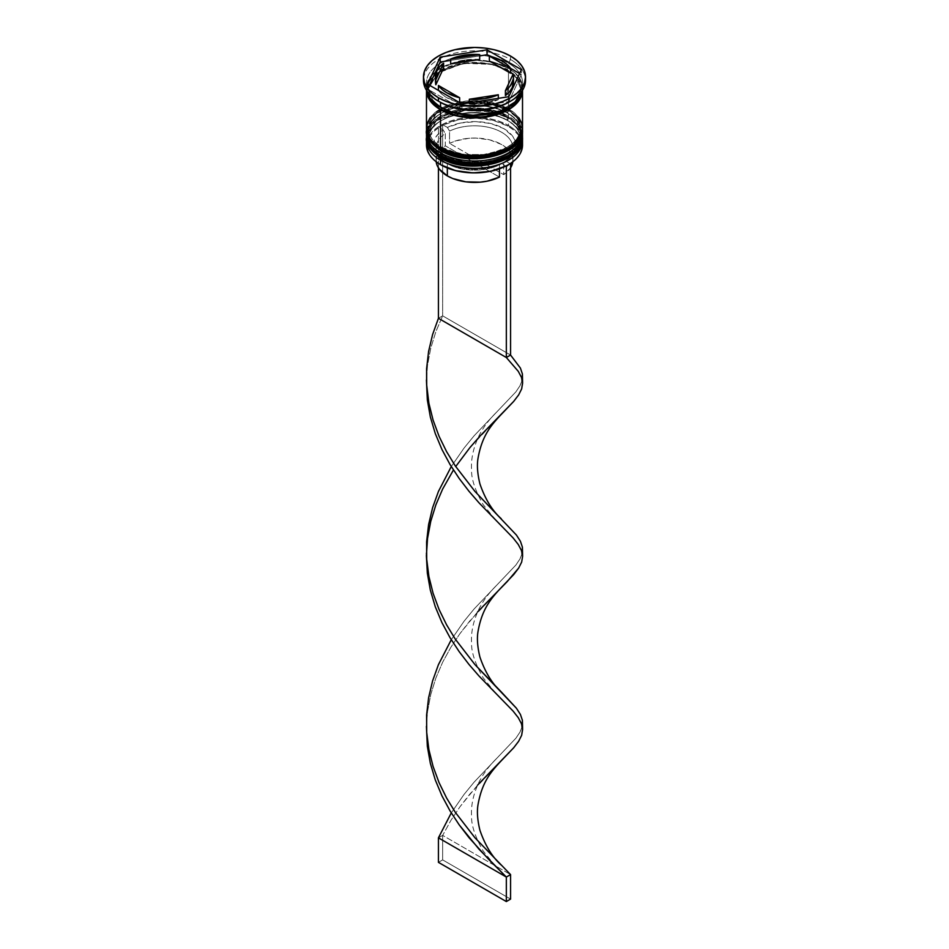 <?xml version="1.0" encoding="UTF-8"?>
<svg xmlns="http://www.w3.org/2000/svg" width="949" height="949" viewBox="0 0 949 949"><rect width="100%" height="100%" fill="white"/><g stroke="black" fill="none" stroke-linecap="round" stroke-linejoin="round"><path stroke-width="0.71" stroke-dasharray="4.75 3.56" d="M440.917 158.115A1.803 1.044 120 0 0 441.819 158.02C450.063 164.307 482.543 171.733 507.181 158.02C530.93 143.797 518.059 125.043 507.181 120.286A1.803 1.044 120 0 0 508.462 118.079L517.834 125.731L522.519 137.688M507.181 116.857C518.059 121.614 530.93 140.369 507.181 154.592C482.543 168.305 450.063 160.867 441.819 154.592A1.803 1.044 120 0 0 440.917 155.541A1.803 1.044 -60 0 1 441.819 154.592L436.066 150.547L431.795 145.932L429.162 140.927L428.284 135.719L429.162 130.523L431.795 125.517L436.066 120.903L441.819 116.857L448.818 113.536L456.813 111.069L465.484 109.55L483.516 109.55L500.182 113.536L507.181 116.857L512.934 120.903L517.205 125.517L519.838 130.523L520.716 135.719L519.838 140.927L517.205 145.932L512.934 150.547L507.181 154.592L500.182 157.914L492.187 160.381L483.516 161.899L465.484 161.899L448.818 157.914L441.819 154.592C430.941 149.835 418.07 131.081 441.819 116.857C466.457 103.144 498.937 110.57 507.181 116.857A1.803 1.044 -60 0 1 508.083 116.763A1.803 1.044 120 0 0 507.181 116.857A46.216 26.691 180 0 1 520.716 135.719A46.216 26.691 180 0 1 492.187 160.381A46.216 26.691 180 0 1 441.819 154.592L441.819 158.02A46.216 26.691 0 0 0 492.187 163.809A46.216 26.691 0 0 0 520.716 139.159L519.838 133.951L517.205 128.945L512.934 124.331L507.181 120.286L500.182 116.964L483.516 112.978L465.484 112.978L456.813 114.497L448.818 116.964L441.819 120.286L436.066 124.331L431.795 128.945L429.162 133.951L428.284 139.159L429.162 144.367L431.795 149.373L436.066 153.975L441.819 158.02L441.819 154.592L436.066 150.547L431.795 145.932L429.162 140.927L428.284 135.719L429.162 130.523L431.795 125.517L436.066 120.903L441.819 116.857L448.818 113.536L456.813 111.069L465.484 109.55L483.516 109.55L500.182 113.536L507.181 116.857L512.934 120.903L517.205 125.517L519.838 130.523L520.716 135.719L519.838 140.927L517.205 145.932L512.934 150.547L507.181 154.592L500.182 157.914L492.187 160.381L483.516 161.899L465.484 161.899L448.818 157.914L441.819 154.592A46.216 26.691 180 0 1 428.284 135.719A46.216 26.691 180 0 1 456.813 111.069A46.216 26.691 180 0 1 507.181 116.857L507.181 120.286C498.937 114.01 466.457 106.573 441.819 120.286C418.07 134.509 430.941 153.263 441.819 158.02A46.216 26.691 180 0 1 441.819 120.286A46.216 26.691 180 0 1 507.181 120.286L507.181 120.286A46.216 26.691 180 0 1 507.181 158.02A46.216 26.691 180 0 1 441.819 158.02A46.216 26.691 0 0 1 428.284 139.159A46.216 26.691 0 0 1 456.813 114.497A46.216 26.691 0 0 1 507.181 120.286L507.181 116.857M522.519 137.439A48.019 27.723 0 0 0 508.462 118.079L491.523 111.27L464.227 110.108L436.682 120.108L426.481 137.19C424.725 112.231 480.645 99.337 508.083 116.763C518.878 124.473 523.694 131.282 522.519 137.19L517.834 125.244L508.462 117.593A1.803 1.044 120 0 0 508.083 116.763A1.803 1.044 -60 0 1 508.462 117.593A48.019 27.723 180 0 1 522.508 136.466M426.481 137.19A48.019 27.723 180 0 1 456.125 111.579A48.019 27.723 180 0 1 508.462 117.593L508.462 118.079A48.019 27.723 0 0 0 456.315 112.018A48.019 27.723 0 0 0 426.481 137.439M507.181 158.02L512.934 153.975L517.205 149.373L519.838 144.367L520.716 139.159A46.216 26.691 0 0 0 507.181 120.286L508.462 121.021L507.181 120.286A1.803 1.044 -60 0 0 508.462 118.079L491.523 111.757L464.227 110.606L436.682 120.594L426.481 137.688M440.917 150.761A1.803 1.044 120 0 0 441.819 150.677C450.063 156.953 482.543 164.379 507.181 150.677C530.93 136.454 518.059 117.7 507.181 112.931A1.803 1.044 120 0 0 508.462 110.725L517.834 118.388L522.519 130.333M507.181 109.503C518.059 114.26 530.93 133.014 507.181 147.237C482.543 160.95 450.063 153.524 441.819 147.237A1.803 1.044 120 0 0 440.917 148.186A1.803 1.044 -60 0 1 441.819 147.237L436.066 143.192L431.795 138.59L429.162 133.584L428.284 128.376L429.162 123.168L431.795 118.162L436.066 113.548L441.819 109.503L448.818 106.181L456.813 103.714L465.484 102.195L483.516 102.195L500.182 106.181L507.181 109.503L512.934 113.548L517.205 118.162L519.838 123.168L520.716 128.376L519.838 133.584L517.205 138.59L512.934 143.192L507.181 147.237L492.187 153.026L483.516 154.545L465.484 154.545L448.818 150.559L441.819 147.237C430.941 142.48 418.07 123.726 441.819 109.503C466.457 95.79 498.937 103.227 507.181 109.503A1.803 1.044 -60 0 1 508.083 109.408A1.803 1.044 120 0 0 507.181 109.503A46.216 26.691 180 0 1 507.81 109.87A46.216 26.691 180 0 1 520.716 128.376A46.216 26.691 180 0 1 492.187 153.026A46.216 26.691 180 0 1 441.819 147.237L441.819 150.677A46.216 26.691 0 0 0 492.187 156.455A46.216 26.691 0 0 0 520.716 131.804L519.838 126.597L517.205 121.591L512.934 116.976L507.181 112.931L500.182 109.61L483.516 105.636L474.5 105.114L456.813 107.154L448.818 109.61L441.819 112.931L436.066 116.976L431.795 121.591L429.162 126.597L428.284 131.804L429.162 137.012L431.795 142.018L436.066 146.632L441.819 150.677L441.819 147.237L436.066 143.192L431.795 138.59L429.162 133.584L428.284 128.376L429.162 123.168L431.795 118.162L436.066 113.548L441.819 109.503L448.818 106.181L456.813 103.714L465.484 102.195L483.516 102.195L500.182 106.181L507.181 109.503L512.934 113.548L517.205 118.162L519.838 123.168L520.716 128.376L519.838 133.584L517.205 138.59L512.934 143.192L507.181 147.237L500.182 150.559L483.516 154.545L465.484 154.545L456.813 153.026L441.819 147.237A46.216 26.691 180 0 1 428.284 128.376A46.216 26.691 180 0 1 441.19 109.87A46.216 26.691 180 0 1 507.181 109.503L507.181 112.931C498.937 106.656 466.457 99.218 441.819 112.931C418.07 127.154 430.941 145.909 441.819 150.677A46.216 26.691 180 0 1 441.819 112.931A46.216 26.691 180 0 1 507.181 112.931L507.181 112.931A46.216 26.691 180 0 1 507.181 150.677A46.216 26.691 180 0 1 441.819 150.677A46.216 26.691 0 0 1 428.284 131.804A46.216 26.691 0 0 1 456.813 107.154A46.216 26.691 0 0 1 507.181 112.931L507.181 109.503M522.519 130.084A48.019 27.723 0 0 0 508.462 110.725L491.523 103.915L464.227 102.753L436.682 112.753L426.481 129.847C424.725 104.876 480.645 91.982 508.083 109.408C518.878 117.13 523.694 123.939 522.519 129.847L517.834 117.89L508.462 110.238A1.803 1.044 120 0 0 508.083 109.408A1.803 1.044 -60 0 1 508.462 110.238A48.019 27.723 180 0 1 522.508 129.111M426.481 129.847A48.019 27.723 180 0 1 456.125 104.224A48.019 27.723 180 0 1 508.462 110.238L508.462 110.725A48.019 27.723 0 0 0 456.315 104.675A48.019 27.723 0 0 0 426.481 130.084M507.181 150.677L512.934 146.632L517.205 142.018L519.838 137.012L520.716 131.804A46.216 26.691 0 0 0 507.181 112.931L508.462 113.666L507.181 112.931A1.803 1.044 -60 0 0 508.462 110.725L491.523 104.402L464.227 103.251L436.682 113.239L426.481 130.333M440.751 107.178C449.268 113.655 482.804 121.33 508.249 107.178C532.757 92.492 519.471 73.12 508.249 68.209A1.507 0.866 120 0 0 507.181 70.048L516.209 77.415L520.716 88.921L515.461 101.282L499.423 111.389L515.461 101.282L520.716 88.921L516.209 77.415L507.181 70.048A1.507 0.866 -60 0 1 508.249 68.209C499.732 61.732 466.196 54.057 440.751 68.209C416.243 82.895 429.529 102.255 440.751 107.178A1.507 0.866 -60 0 1 441.51 107.095A1.507 0.866 120 0 0 440.751 107.178L434.82 103.002L430.407 98.233L427.691 93.061L426.777 87.688L427.691 82.314L430.407 77.142L434.82 72.385L440.751 68.209L456.232 62.231L474.5 60.143L492.768 62.231L508.249 68.209L514.18 72.385L518.593 77.142L521.309 82.314L522.223 87.688L521.309 93.061L518.593 98.233L514.18 103.002L508.249 107.178L492.768 113.145L474.5 115.244L465.188 114.71L456.232 113.145L440.751 107.178M449.577 111.389L441.819 107.783A1.507 0.866 120 0 0 441.51 107.095A1.507 0.866 -60 0 1 441.819 107.783L432.791 100.416L428.284 88.921L438.106 72.468L464.619 62.848L490.882 63.963L507.181 70.048L490.882 63.963L464.619 62.848L438.106 72.468L428.284 88.921L432.791 100.416L441.819 107.783A1.507 0.866 -60 0 1 441.807 107.996A1.507 0.866 120 0 0 441.819 107.783L449.577 111.389M426.635 142.836A48.019 27.723 180 0 1 457.904 119.016A48.019 27.723 180 0 1 508.462 125.434L508.035 126.17A47.426 27.379 0 0 0 443.159 124.983L447.406 127.439L449.541 131.116L449.541 143.37L455.39 140.986L468.853 138.293L476.007 138.068L489.898 139.906L501.665 144.545L506.232 147.724L511.938 155.268L512.828 161.745A38.423 22.183 0 0 0 512.923 160.227A38.423 22.183 0 0 0 490.574 140.084A38.423 22.183 0 0 0 449.541 143.37L449.541 131.116A38.423 22.183 180 0 1 490.574 127.83A38.423 22.183 180 0 1 512.923 147.973A38.423 22.183 180 0 1 503.705 162.386L505.829 161.164L503.705 162.386A38.423 22.183 0 0 0 501.665 132.291A38.423 22.183 0 0 0 449.541 131.116L447.406 127.439A41.424 23.915 180 0 1 503.789 128.613A41.424 23.915 180 0 1 505.829 161.164L510.111 163.631L505.829 161.164L513.575 153.465L515.449 149.123L515.888 144.663L514.892 140.227L512.472 135.98L503.789 128.613L491.036 123.607L476.007 121.626L460.751 122.967L447.406 127.439L443.159 124.983L458.45 119.764L476.007 118.162L493.338 120.404L508.035 126.17L513.717 130.132L518.024 134.651L520.776 139.55L521.903 144.663L521.345 149.8L519.127 154.794L515.331 159.456L510.088 163.619A47.426 27.379 0 0 1 508.249 164.758A47.426 27.379 0 0 0 510.088 163.619A47.426 27.379 0 0 0 508.035 126.17L508.462 125.434A48.019 27.723 180 0 1 522.365 142.836A48.019 27.723 0 0 0 508.462 125.434L508.462 121.021A48.019 27.723 180 0 1 522.46 139.183A48.019 27.723 0 0 0 508.462 121.021L508.462 125.434A48.019 27.723 0 0 0 456.125 119.42A48.019 27.723 0 0 0 426.481 145.031M522.46 131.828A48.019 27.723 0 0 0 508.462 113.666L508.462 113.666A48.019 27.723 180 0 1 522.46 131.828M508.462 102.397A48.019 27.723 0 0 0 508.462 63.18L510.574 59.514A51.021 29.455 180 0 1 525.438 78.625A51.021 29.455 0 0 0 510.574 59.514L510.574 56.074L510.574 59.514A51.021 29.455 0 0 0 454.974 53.12A51.021 29.455 0 0 0 423.479 80.345M522.519 135.719L521.594 130.31L518.866 125.114L514.429 120.321L508.462 116.122L508.462 113.666L508.462 116.122A48.019 27.723 0 0 0 456.125 110.108A48.019 27.723 0 0 0 426.481 135.719L427.406 130.31L430.134 125.114L434.571 120.321L440.538 116.122L447.821 112.67L456.125 110.108L474.5 107.996L483.871 108.53L501.179 112.67L508.462 116.122A48.019 27.723 0 0 1 522.472 134.497M522.519 128.376A48.019 27.723 0 0 0 509.079 109.135A48.019 27.723 0 0 0 508.462 108.767L508.462 70.534A48.019 27.723 180 0 1 522.519 90.143A48.019 27.723 180 0 1 522.519 90.297L522.519 90.297M522.519 82.788L522.235 90.748A48.019 27.723 0 0 0 522.519 87.688A48.019 27.723 0 0 0 508.462 68.091L508.462 63.18A48.019 27.723 180 0 1 522.519 82.788A48.019 27.723 180 0 1 509.483 101.78M426.789 90.879L436.243 73.666L463.622 63.31L491.167 64.33L508.249 70.665A1.507 0.866 -60 0 1 507.49 70.736A1.507 0.866 -60 0 1 507.181 70.048A1.507 0.866 120 0 0 507.49 70.736A1.507 0.866 120 0 0 508.249 70.665L517.774 78.53L522.211 90.879L521.309 84.769L518.593 79.597L514.18 74.841L508.249 70.665L492.768 64.686L474.5 62.587L456.232 64.686L440.751 70.665L434.82 74.841L430.407 79.597L427.691 84.769L426.789 90.879M502.092 65.884A39.016 22.527 0 0 0 489.352 60.985L502.092 65.884L502.092 60.985L502.092 65.884L506.968 69.313L510.574 73.227A39.016 22.527 0 0 0 502.092 65.884M445.295 133.572L445.295 145.814A38.423 22.183 0 0 0 436.077 160.227A38.423 22.183 0 0 0 436.172 161.745L436.504 156.976L438.201 152.955L445.295 145.814L499.459 177.095L445.295 145.814L445.295 133.572A38.423 22.183 0 0 0 447.335 163.655A38.423 22.183 180 0 1 436.077 147.973A38.423 22.183 180 0 1 445.295 133.572L443.171 129.883L438.675 133.524L435.425 137.593L433.551 141.923L433.112 146.395L434.108 150.832L436.528 155.078L445.211 162.433A41.424 23.915 180 0 1 443.171 129.883L445.295 133.572M447.335 167.973L447.335 163.655L445.211 162.433L457.964 167.451L472.993 169.42L488.249 168.08L501.594 163.619L505.841 166.075L501.594 163.619A41.424 23.915 180 0 1 445.211 162.433L447.335 163.655A38.423 22.183 0 0 0 499.459 164.841L501.594 163.619L499.459 164.841A38.423 22.183 180 0 1 447.335 163.655L447.335 167.973M440.965 164.889L435.283 160.915L430.976 156.407L428.224 151.508L427.097 146.395L427.655 141.247L429.873 136.265L433.669 131.603L438.913 127.427L443.171 129.883L438.913 127.427A47.426 27.379 0 0 0 440.965 164.889L440.538 164.64M499.459 168.803L499.459 164.841L499.459 168.803M498.32 99.657L498.32 98.34L498.32 99.657L484.595 103.571L469.328 104.141A39.016 22.527 0 0 0 498.32 99.657L469.328 104.141L498.32 99.657M469.328 102.824L469.328 104.141L469.328 102.824M459.648 102.634L446.908 97.735L442.032 94.307L438.426 90.392A39.016 22.527 0 0 0 459.648 102.634L438.426 90.392L459.648 102.634M435.484 81.721L436.813 75.979L439.529 71.827L443.598 68.055A39.016 22.527 0 0 0 435.484 81.804M479.672 59.479A39.016 22.527 0 0 0 450.68 63.963L464.405 60.048L479.672 59.479M423.562 78.625A51.021 29.455 180 0 1 456.35 52.812A51.021 29.455 180 0 1 510.574 59.514L508.462 63.18A48.019 27.723 0 0 0 440.538 63.18A48.019 27.723 0 0 0 440.538 102.397A48.019 27.723 180 0 1 426.481 82.788A48.019 27.723 180 0 1 456.125 57.177A48.019 27.723 180 0 1 508.462 63.18L508.462 68.091A48.019 27.723 0 0 0 456.125 62.076A48.019 27.723 0 0 0 426.481 87.688A48.019 27.723 0 0 0 426.777 90.76L427.406 82.278L430.134 77.083L434.571 72.29L440.538 68.091L447.821 64.639L456.125 62.076L474.5 59.965L492.875 62.076L501.179 64.639L508.462 68.091L514.429 72.29L518.866 77.083L521.594 82.278L522.519 87.688M426.481 90.297A48.019 27.723 180 0 1 426.481 90.143L427.406 84.734L430.134 79.526L434.571 74.734L440.538 70.534L456.125 64.532L474.5 62.42L492.875 64.532L508.462 70.534L514.429 74.734L518.866 79.526L521.594 84.734L522.519 90.143M426.481 90.143A48.019 27.723 180 0 1 456.125 64.532A48.019 27.723 180 0 1 508.462 70.534L508.462 108.767A48.019 27.723 0 0 0 439.921 109.135A48.019 27.723 0 0 0 426.481 128.376M518.866 117.759L514.429 112.967L508.462 108.767L501.179 105.315L483.871 101.175L474.5 100.641L465.129 101.175L447.821 105.315L440.538 108.767L434.571 112.967L430.134 117.759M426.54 131.828A48.019 27.723 180 0 1 457.288 107.391A48.019 27.723 180 0 1 508.462 113.666A48.019 27.723 0 0 0 440.538 113.666A48.019 27.723 0 0 0 426.54 131.828M426.54 139.183A48.019 27.723 180 0 1 457.288 114.746A48.019 27.723 180 0 1 508.462 121.021A48.019 27.723 0 0 0 440.538 121.021A48.019 27.723 0 0 0 426.54 139.183M443.159 124.983A47.426 27.379 0 0 0 438.913 127.427L443.159 124.983A47.426 27.379 0 0 0 438.913 127.427L443.159 124.983M461.938 103.963L461.938 108.862L508.806 101.614L508.806 96.715L508.806 101.614L521.369 74.556L519.577 73.524L521.369 74.556L521.369 69.657L521.369 74.556L508.806 101.614L461.938 108.862L461.938 103.963M427.631 84.164L427.631 89.064L461.938 108.862L427.631 89.064L427.631 84.164M429.423 85.196L427.631 89.064L429.423 85.196M479.672 55.896L450.68 60.38L479.672 55.896M510.574 68.328L489.352 56.074L510.574 68.328M513.516 81.804A39.016 22.527 0 0 0 513.172 78.826L505.402 95.564L513.172 78.826L513.516 81.709M513.172 78.826L513.172 73.927L513.172 78.826M510.799 167.498L503.705 174.64L449.541 143.37L503.705 174.64L503.705 162.386L503.705 174.64A38.423 22.183 0 0 0 510.574 167.854M438.426 167.854L438.426 127.142L438.426 167.854M510.574 355.056L442.661 315.851L442.661 124.699L442.661 315.851L438.426 318.295L442.661 315.851L435.864 331.664L430.739 348.212L427.536 365.258L426.421 379.98L427.536 365.258L430.739 348.212L435.864 331.664L442.661 315.851L510.574 355.056M477.644 611.856L460.087 633.434L450.858 647.289L442.661 662.2L435.864 678.025L430.739 694.573L427.536 711.62L426.421 726.329L427.536 711.62L430.739 694.573L435.864 678.025L442.661 662.2L450.858 647.289L460.087 633.434L469.957 620.741L501.238 587.609M522.235 553.148L520.111 558.736L515.924 564.999L474.014 609.08L464.025 621.287L451.273 639.733L464.025 621.287L474.014 609.08L515.924 564.999L520.111 558.736L522.591 550.562M477.644 785.037L460.087 806.614L450.858 820.47L442.661 835.381L510.574 874.598L442.661 835.381L450.858 820.47L460.087 806.614L469.957 793.922L501.238 760.79M455.698 466.564L469.957 447.56L501.238 414.44M426.599 557.49L426.421 553.148M442.661 835.381L438.426 837.837L442.661 835.381L442.661 859.889L510.574 899.094L442.661 859.889L442.661 835.381M522.235 726.329L520.111 731.916L515.924 738.18L474.014 782.249L464.025 794.467L451.273 812.913L464.025 794.467L474.014 782.249L515.924 738.18L520.111 731.916L522.591 723.743M522.235 379.968L520.111 385.555L515.924 391.818L474.014 435.899L464.025 448.106L451.273 466.552L464.025 448.106L474.014 435.899L515.924 391.818L520.111 385.555L522.591 377.382M438.426 862.344L442.661 859.889L438.426 862.344M520.716 88.921C523.445 110.559 468.047 124.426 441.51 107.095C428.355 98.732 428.129 91.282 428.284 88.921C425.555 67.272 480.953 53.405 507.49 70.736C520.645 79.099 520.871 86.549 520.716 88.921M508.462 121.021L507.181 120.286M508.462 113.666L507.181 112.931M520.716 135.719L520.716 139.159M520.716 128.376L520.716 131.804M436.077 147.973L436.077 160.227M445.211 162.433L447.335 163.655M426.481 82.788L426.481 87.688M428.284 128.376L428.284 131.804M428.284 135.719L428.284 139.159M438.414 101.163L440.538 102.397M440.538 113.666L441.819 112.931M440.538 121.021L441.819 120.286M512.923 147.973L512.923 160.227M426.599 721.999L426.599 730.671M496.042 585.877C488.237 593.659 482.27 601.951 478.154 610.741C471.606 625.261 471.19 636.364 471.558 642.556C471.214 651.892 475.093 663.659 483.219 677.871L496.054 693.624M496.042 412.696C488.237 420.478 482.27 428.77 478.154 437.56C471.606 452.092 471.19 463.183 471.558 469.375C471.214 478.711 475.093 490.479 483.219 504.69L496.054 520.443M496.042 759.046C488.237 766.839 482.27 775.131 478.154 783.921C471.606 798.441 471.19 809.533 471.558 815.725C471.214 825.072 475.093 836.84 483.219 851.051L496.054 866.805"/><path stroke-width="1.42" d="M522.508 136.466A48.019 27.723 180 0 1 522.519 137.19A48.019 27.723 180 0 1 492.875 162.813A48.019 27.723 180 0 1 440.538 156.799A1.803 1.044 -60 0 1 440.917 155.541A1.803 1.044 120 0 0 440.538 156.799L457.477 163.121L484.773 164.284L512.318 154.284L522.519 137.19L512.318 154.77L484.773 164.77L457.477 163.608L440.538 157.285A1.803 1.044 120 0 0 440.917 158.115A1.803 1.044 -60 0 1 440.538 157.285A48.019 27.723 0 0 0 492.875 163.299A48.019 27.723 0 0 0 522.519 137.688A48.019 27.723 0 0 0 522.519 137.439M440.538 156.799L440.538 156.799A48.019 27.723 180 0 1 426.481 137.19L431.166 149.147L440.538 156.799M426.481 137.439A48.019 27.723 0 0 0 426.481 137.688A48.019 27.723 0 0 0 440.538 157.285L431.166 149.634L426.481 137.19M522.519 137.688C524.275 162.647 468.355 175.541 440.917 158.115A1.803 1.044 -60 0 0 441.819 158.02L456.813 163.809L474.5 165.838L492.187 163.809L507.181 158.02M522.519 129.847L522.508 129.1A48.019 27.723 180 0 1 522.519 129.847A48.019 27.723 180 0 1 492.875 155.458A48.019 27.723 180 0 1 440.538 149.444A1.803 1.044 -60 0 1 440.917 148.186A1.803 1.044 120 0 0 440.538 149.444L457.477 155.766L484.773 156.929L512.318 146.929L522.519 129.847L512.318 147.427L484.773 157.415L457.477 156.253L440.538 149.942A1.803 1.044 120 0 0 440.917 150.761A1.803 1.044 -60 0 1 440.538 149.942A48.019 27.723 0 0 0 492.875 155.944A48.019 27.723 0 0 0 522.519 130.333A48.019 27.723 0 0 0 522.519 130.084M440.538 149.444L440.538 149.444A48.019 27.723 180 0 1 426.481 129.847L431.166 141.792L440.538 149.444M426.481 130.084A48.019 27.723 0 0 0 426.481 130.333A48.019 27.723 0 0 0 440.538 149.942L431.166 142.279L426.492 129.1M522.519 130.333C524.275 155.292 468.355 168.198 440.917 150.761A1.803 1.044 -60 0 0 441.819 150.677L456.813 156.455L474.5 158.483L492.187 156.455L507.181 150.677M499.423 111.389L471.226 115.541L449.577 111.389L471.226 115.541L499.423 111.389M505.841 166.075A47.426 27.379 0 0 0 508.035 164.889A47.426 27.379 0 0 0 508.249 164.758A47.426 27.379 0 0 1 505.841 166.075L490.55 171.294L472.993 172.896L455.662 170.654L440.965 164.889A47.426 27.379 0 0 0 505.841 166.075L505.841 166.075M426.481 140.63A48.019 27.723 180 0 1 426.54 139.183A48.019 27.723 0 0 0 440.538 160.227L441.558 158.471L440.538 160.227A48.019 27.723 180 0 1 426.481 140.63L426.481 145.031A48.019 27.723 0 0 0 440.538 164.64L440.538 164.64A48.019 27.723 0 0 0 492.875 170.654A48.019 27.723 0 0 0 522.519 145.031A48.019 27.723 0 0 0 522.365 142.836A48.019 27.723 180 0 1 508.462 164.64A48.019 27.723 180 0 1 440.538 164.64L440.538 160.227A48.019 27.723 0 0 0 494.026 165.956A48.019 27.723 0 0 0 522.46 139.183A48.019 27.723 180 0 1 522.519 140.63A48.019 27.723 180 0 1 492.875 166.241A48.019 27.723 180 0 1 440.538 160.227L440.538 164.64A48.019 27.723 180 0 1 426.635 142.836M426.481 133.275A48.019 27.723 180 0 1 426.54 131.828A48.019 27.723 0 0 0 440.538 152.884A48.019 27.723 180 0 1 426.481 133.275L426.481 135.719A48.019 27.723 0 0 0 440.538 155.328L441.558 151.128L440.538 152.884A48.019 27.723 0 0 0 494.026 158.602A48.019 27.723 0 0 0 522.46 131.828A48.019 27.723 180 0 1 522.519 133.275A48.019 27.723 180 0 1 492.875 158.886A48.019 27.723 180 0 1 440.538 152.884L440.538 155.328A48.019 27.723 0 0 0 492.875 161.342A48.019 27.723 0 0 0 522.519 135.719A48.019 27.723 0 0 0 522.472 134.497M423.479 76.905L423.479 80.345A51.021 29.455 0 0 0 438.426 101.175L438.426 97.735A51.021 29.455 180 0 1 423.479 76.905A51.021 29.455 180 0 1 454.974 49.692A51.021 29.455 180 0 1 510.574 56.074L502.851 52.42L494.026 49.692L484.453 48.019L474.5 47.45L454.974 49.692L446.149 52.42L438.426 56.074L432.08 60.546L427.358 65.635L424.452 71.163L423.479 76.905L424.452 82.658L427.358 88.186L432.08 93.275L438.426 97.735L446.149 101.401L454.974 104.129L474.5 106.371L494.026 104.129L502.851 101.401L510.574 97.735L516.92 93.275L521.642 88.186L524.548 82.658L525.521 76.905L524.548 71.163L521.642 65.635L516.92 60.546L510.574 56.074A51.021 29.455 180 0 1 525.521 76.905A51.021 29.455 180 0 1 494.026 104.129A51.021 29.455 180 0 1 438.426 97.735L438.426 101.175L440.538 102.397A48.019 27.723 0 0 0 508.462 102.397L510.586 101.163A51.021 29.455 180 0 1 438.426 101.175A51.021 29.455 0 0 0 494.026 107.557A51.021 29.455 0 0 0 525.521 80.345A51.021 29.455 0 0 0 525.438 78.625A51.021 29.455 180 0 1 510.586 101.163M522.519 90.297A48.019 27.723 180 0 1 492.756 115.79A48.019 27.723 180 0 1 440.538 109.752L440.538 147.973A48.019 27.723 0 0 0 492.875 153.987A48.019 27.723 0 0 0 522.519 128.376L521.594 122.967L518.866 117.759M509.483 101.78A48.019 27.723 180 0 1 440.538 102.397L440.538 107.296A48.019 27.723 0 0 0 490.396 113.856A48.019 27.723 0 0 0 522.223 90.76L518.866 98.305L514.429 103.097L508.462 107.296L501.179 110.748L483.871 114.888L474.5 115.422L456.125 113.311L447.821 110.748L440.538 107.296L440.538 102.397L438.426 101.175A51.021 29.455 180 0 1 438.414 101.163A51.021 29.455 180 0 1 423.562 78.625M522.211 90.879L511.381 107.628L484.037 117.142L457.335 115.849L440.751 109.621A1.507 0.866 120 0 0 441.807 107.996A1.507 0.866 -60 0 1 440.751 109.621L431.653 102.278L426.789 90.879M489.352 60.985L489.352 56.074A39.016 22.527 180 0 1 502.092 60.985A39.016 22.527 180 0 1 510.574 68.328L510.574 73.227L489.352 60.985L489.352 56.074L510.574 68.328L506.968 64.413L502.092 60.985L487.062 54.745L479.672 55.896L487.062 54.745L487.062 49.846L521.369 69.657L508.806 96.715L461.938 103.963L427.631 84.164L440.194 57.106L487.062 49.846L487.062 54.745L510.574 68.328L510.574 73.227L489.352 60.985M436.113 161.093L437.062 165.197L439.304 169.112L447.335 175.909L447.335 167.973L447.335 175.909A38.423 22.183 0 0 0 499.459 177.095L499.459 168.803L499.459 177.095L487.098 181.188L480.147 182.172L465.9 181.852L452.839 178.554L447.335 175.909A38.423 22.183 0 0 1 436.172 161.745M498.32 98.34L498.32 94.746A39.016 22.527 180 0 1 469.328 99.242L469.328 102.824L469.328 99.242L484.595 98.672L498.32 94.746L469.328 99.242L498.32 94.746L498.32 98.34M459.648 102.634L459.648 97.735A39.016 22.527 180 0 1 438.426 85.481L438.426 90.392L438.426 85.481L442.032 89.408L446.908 92.836L459.648 97.735L438.426 85.481L459.648 97.735L459.648 102.634M435.484 76.905L435.484 81.804A39.016 22.527 0 0 0 435.828 84.793L435.828 79.894A39.016 22.527 180 0 1 435.484 76.905A39.016 22.527 180 0 1 443.598 63.156L443.598 68.055L435.828 84.793L435.484 81.721M450.68 63.963L450.68 59.063A39.016 22.527 180 0 1 479.672 54.579L479.672 59.479L450.68 63.963L450.68 59.063L479.672 54.579L471.985 54.425L457.204 56.715L450.68 59.063L479.672 54.579L479.672 59.479L450.68 63.963M435.828 79.894L443.598 63.156L439.529 66.928L436.813 71.08L435.567 75.457L435.828 79.894L443.598 63.156L443.598 68.055L435.828 84.793L435.828 79.894M426.777 90.76A48.019 27.723 0 0 0 440.538 107.296L434.571 103.097L430.134 98.305L426.765 90.748M430.134 117.759L427.406 122.967L426.481 128.376L427.406 133.785L430.134 138.981L434.571 143.774L440.538 147.973L447.821 151.425L465.129 155.565L483.871 155.565L501.179 151.425L508.462 147.973L514.429 143.774L518.866 138.981L521.594 133.785L522.519 128.376L522.519 90.143L521.594 95.552L518.866 100.748L514.429 105.541L508.462 109.752L492.875 115.754L474.5 117.866L456.125 115.754L440.538 109.752L434.571 105.541L430.134 100.748L427.406 95.552L426.481 90.143L426.481 128.376A48.019 27.723 0 0 0 440.538 147.973L440.538 109.752A48.019 27.723 180 0 1 426.481 90.297M426.777 90.143L427.691 95.517L430.407 100.689L434.82 105.446L440.751 109.621L456.232 115.6L474.5 117.7L492.768 115.6L508.249 109.621L514.18 105.446L518.593 100.689L521.309 95.517L522.223 90.143M426.481 135.719L427.406 141.128L430.134 146.336L434.571 151.128L440.538 155.328L447.821 158.78L456.125 161.342L474.5 163.453L492.875 161.342L501.179 158.78L508.462 155.328L514.429 151.128L518.866 146.336L521.594 141.128L522.519 133.275M508.806 96.715L461.938 103.963L427.631 84.164L440.194 57.106L440.194 62.005L429.423 85.196L440.194 62.005L440.194 57.106L487.062 49.846L521.369 69.657L508.806 96.715M450.68 60.38L440.194 62.005L450.68 60.38M519.577 73.524L510.574 68.328L519.577 73.524M513.516 81.709L512.187 87.64L509.471 91.792L505.402 95.564A39.016 22.527 0 0 0 513.516 81.804L513.516 76.905A39.016 22.527 180 0 1 505.402 90.665L505.402 95.564L505.402 90.665L509.471 86.893L512.187 82.741L513.433 78.364L513.172 73.927A39.016 22.527 180 0 1 513.516 76.905M513.172 73.927L505.402 90.665L513.172 73.927M510.574 167.854A38.423 22.183 0 0 0 512.828 161.745L510.574 167.854M501.238 518.7C492.306 510.764 485.212 499.186 479.945 483.978C477.394 473.598 476.789 464.88 478.106 457.833C482.033 436.326 490.36 425.923 501.238 414.44L513.706 401.391L518.652 394.903L521.665 388.9L522.614 383.135L521.464 377.358L518.261 371.32L506.339 357.512L518.261 371.32L521.464 377.358L522.591 382.566L522.401 373.942L520.408 368.082L510.574 355.056L510.574 163.904L510.574 355.056L506.339 357.512L506.339 166.36L510.111 163.631L506.339 166.36L506.339 357.512L438.426 318.295L438.426 167.854L438.426 318.295L432.59 334.57L428.592 351.45L426.599 368.687L426.706 386.041L428.889 403.254L433.076 420.075L439.067 436.291L446.611 451.677L455.378 466.078L474.986 491.452L516.41 535.046L520.408 541.262L522.401 547.122L522.235 553.148M426.421 553.148L427.335 573.089L430.348 590.171L435.294 606.779L441.949 622.674L450.028 637.681L459.174 651.643L468.984 664.454L479.043 676.056L513.136 711.133L518.261 717.681L521.464 723.719L522.591 728.927L522.401 720.291L520.408 714.443L516.41 708.227L474.986 664.632L455.378 639.258L446.611 624.857L439.067 609.472L433.076 593.255L428.889 576.434L426.706 559.222L426.599 541.867L428.592 524.631L432.59 507.751L438.426 491.475L451.273 466.552L438.426 491.475L432.59 507.751L428.592 524.631L426.599 541.867L426.706 559.222L428.889 576.434L433.076 593.255L439.067 609.472L446.611 624.857L455.378 639.258L474.986 664.632L501.238 691.88C492.306 683.944 485.212 672.366 479.945 657.159C477.394 646.779 476.789 638.06 478.106 631.014C482.033 609.495 490.36 599.104 501.238 587.609L513.706 574.572L518.652 568.083L521.665 562.081L522.614 556.316L521.464 550.539L518.261 544.501L513.136 537.953L479.043 502.875L468.984 491.274L459.174 478.462L450.028 464.5L441.949 449.494L435.294 433.598L430.348 416.991L427.335 399.909L426.421 379.98L427.335 399.909L430.348 416.991L435.294 433.598L441.949 449.494L450.028 464.5L459.174 478.462L468.984 491.274L479.043 502.875L513.136 537.953L518.261 544.501L521.464 550.539L522.614 556.316L521.665 562.081L518.652 568.083L507.051 581.761L477.644 611.856M426.421 726.329L427.335 746.258L430.348 763.352L435.294 779.948L441.949 795.855L450.028 810.861L459.174 824.823L468.984 837.635L488.913 859.628L506.339 877.042L510.574 874.598L474.986 837.813L455.378 812.427L446.611 798.038L439.067 782.64L433.076 766.436L428.889 749.615L426.706 732.403L426.599 715.048L428.592 697.812L432.59 680.931L438.426 664.656L451.273 639.733L438.426 664.656L432.59 680.931L428.592 697.812L426.599 715.048L426.706 732.403L428.889 749.615L433.076 766.436L439.067 782.64L446.611 798.038L455.378 812.427L474.986 837.813L510.574 874.598L510.574 899.094L510.574 874.598L506.339 877.042L479.043 849.236L459.174 824.823L450.028 810.861L441.949 795.855L435.294 779.948L430.348 763.352L427.335 746.258L426.421 726.329M522.591 555.746L522.401 547.122L520.408 541.262L516.41 535.046L474.986 491.452L455.378 466.078L446.611 451.677L439.067 436.291L433.076 420.075L428.889 403.254L426.599 384.321L426.599 368.687L428.592 351.45L432.59 334.57L438.426 318.295L506.339 357.512L510.574 355.056L520.408 368.082L522.401 373.942L522.235 379.968M501.238 865.061C492.306 857.113 485.212 845.547 479.945 830.328C477.394 819.948 476.789 811.241 478.106 804.194C482.033 782.676 490.36 772.284 501.238 760.79L513.706 747.753L518.652 741.264L521.665 735.261L522.614 729.496L521.464 723.719L518.261 717.681L513.136 711.133L479.043 676.056L468.984 664.454L459.174 651.643L450.028 637.681L441.949 622.674L435.294 606.779L430.348 590.171L427.335 573.089L426.386 555.758L427.536 538.439L430.739 521.392L435.864 504.844L442.661 489.02L453.444 470.004L442.661 489.02L435.864 504.844L430.739 521.392L427.536 538.439L426.599 548.819M522.591 382.566L521.665 388.9L518.652 394.903L513.706 401.391L480.016 436.077L469.957 447.56L455.698 466.564M522.591 728.927L521.665 735.261L518.652 741.264L513.706 747.753L477.644 785.037M438.426 837.837L451.273 812.913L438.426 837.837L506.339 877.042L506.339 901.55L506.339 877.042L438.426 837.837L438.426 862.344L438.426 837.837M501.238 691.88L516.41 708.227L520.408 714.443L522.401 720.291L522.235 726.329M510.574 899.094L506.339 901.55L438.426 862.344L506.339 901.55L510.574 899.094M522.519 137.19L522.508 136.442M440.917 158.115C430.063 150.31 425.259 143.501 426.481 137.688M440.917 150.761C430.063 142.955 425.259 136.146 426.481 130.333M522.519 140.63L522.519 145.031M525.521 76.905L525.521 80.345M426.599 375.638L426.599 384.321"/></g></svg>
